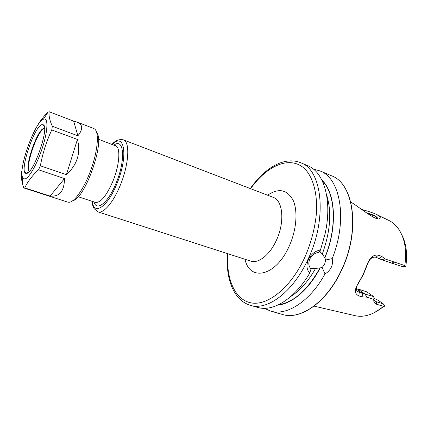 <?xml version="1.0" encoding="UTF-8"?>
<svg xmlns="http://www.w3.org/2000/svg" width="428" height="428" viewBox="0 0 428 428"><rect width="100%" height="100%" fill="white"/><g stroke="black" fill="none" stroke-linecap="round" stroke-linejoin="round"><path stroke-width="0.64" d="M361.623 209.426C367.176 210.924 371.911 212.497 375.832 214.144C379.363 215.921 380.776 217.328 380.069 218.36L379.909 218.499C376.982 222.014 358.675 206.622 350.778 202.059M377.694 218.703L377.705 218.531C377.191 216.605 373.27 214.626 365.929 212.588M314.061 306.127L354.737 315.596C359.162 316.683 363.854 316.463 368.802 314.938C373.826 313.35 378.705 310.471 383.44 306.309L376.597 304.244C374.329 303.463 373.43 301.874 373.911 299.477L366.694 297.123L362.2 296.914L358.996 295.935C354.593 293.972 354.245 289.927 357.963 283.807L363.04 274.696L367.037 264.804C369.685 257.549 373.505 254.344 378.496 255.195L381.669 256.324L385.045 258.945L404.802 265.574L405.327 266.569L405.888 265.772C407.552 253.547 406.156 243.158 401.705 234.603M325.018 273.915L322.156 267.596L324.681 264.049L325.713 259.983L332.192 258.619C332.888 261.476 332.588 264.36 331.283 267.281C329.876 270.138 327.789 272.347 325.018 273.915C309.819 301.708 286.525 316.169 270.512 311.06L264.338 308.32M322.156 267.596L315.564 268.447L310.509 268.372M309.851 258.988C308.187 263.06 308.588 266.371 311.054 268.928L309.765 273.037C294.523 299.065 272.764 312.162 257.726 307.416L250.38 305.325C267.275 310.953 293.073 292.147 307.994 259.352C327.784 218.146 322.124 169.761 300.691 162.72L307.721 165.7C323.975 171.858 332.604 200.571 325.055 233.982L320.46 250.059L318.892 252.44C314.965 252.788 311.953 254.97 309.851 258.988M367.165 213.449L374.639 216.017L377.384 218.649M405.327 266.569L402.646 266.74L381.519 259.678L375.934 257.265C372.055 256.597 369.155 259.154 367.235 264.937L363.404 274.418L358.536 283.159C356.476 285.845 355.502 289.713 357.514 291.516L359.135 292.372L373.826 296.647L373.938 299.354M357.963 283.807L358.536 283.159M313.44 169.146L319.962 170.89C340.33 177.984 347.959 219.596 332.192 258.619M309.765 273.037C306.566 269.656 306.116 265.146 308.428 259.496C311.29 253.975 315.302 250.829 320.46 250.059M376.378 214.407L388.394 220.206C392.519 222.137 396.028 225.251 398.928 229.547C404.942 238.894 406.9 250.899 404.802 265.574M320.107 268.062C308.807 289.697 291.859 303.885 277.895 305.068M321.952 180.188C335.616 192.664 337.756 227.311 324.847 257.924L325.713 259.983M374.142 312.74L384.537 306.186L384.697 305.688L383.44 306.309M319.577 251.402L322.321 253.959L324.847 257.924M373.895 299.552L374.789 300.938L376.292 301.713L383.194 303.81L378.101 300.231L373.965 298.327M373.826 296.647L366.791 291.869L358.669 289.2L356.358 288.836M364.383 293.667L357.883 289.055M380.824 259.389L379.299 258.459M383.194 303.81L384.697 305.688M366.694 297.123L365.079 293.94M362.2 296.914L362.334 293.362L356.369 289.114M378.496 255.195L375.934 257.265M381.669 256.324L379.101 258.384M381.519 259.678L385.045 258.945M391.711 263.225L393.797 262.038M24.797 187.908L23.695 187.913L67.79 202.139L69.266 202.273C74.97 201.818 84.814 187.245 91.228 169.001C97.68 150.768 99.162 133.247 95.005 129.31L93.775 128.491L76.954 122.034C82.925 124.527 83.235 129.122 77.891 135.81L52.339 126.26L51.767 129.935L77.42 139.453C80.988 152.844 77.313 164.598 66.404 174.704L40.376 165.802L38.515 169.777L64.516 178.588C64.286 191.134 59.481 196.966 50.113 196.078L24.797 187.908C27.697 181.59 32.271 175.55 38.515 169.777M47.99 112.2L49.108 111.724L73.659 121.14L76.954 122.034M43.747 119.112C48.289 117.4 47.963 130.422 42.591 147.227C37.279 164.02 28.649 179.011 24.615 178.984L22.78 177.743C17.794 169.873 34.598 122.242 43.421 119.241L43.747 119.112M40.376 165.802C42.682 153.229 46.481 141.277 51.767 129.935M52.339 126.26C49.75 120.653 48.669 115.806 49.108 111.724M26.413 173.351L26.178 173.356C18.548 173.661 34.021 126.185 41.981 124.639L43.314 124.794C49.685 127.244 33.32 174.314 26.413 173.351M29.339 171.393C23.631 169.242 37.075 129.465 43.854 128.352L44.544 128.298M29.457 171.264C24.696 167.241 37.819 129.561 44.33 128.528L44.555 128.475M96.776 132.862C105.074 141.807 84.942 198.859 72.872 200.62M47.883 112.163C43.046 117.037 39.237 122.119 36.46 127.41M22.037 171.457L21.732 171.355C21.149 174.833 21.32 178.679 22.256 182.884L23.695 187.913M27.13 173.158L24.915 172.42M66.404 174.704L77.42 139.453M77.891 135.81L73.659 121.14M50.113 196.078L64.516 178.588M249.781 260.807L250.674 261.096C258.335 263.889 269.87 254.922 276.418 240.22C285 222.025 282.935 200.358 273.166 197.34L272.294 197.008M267.602 195.205C278.558 187.812 287.044 189.454 293.052 200.133C298.059 210.854 296.561 230.141 289.082 246.416C275.771 276.579 249.733 281.79 245.003 259.266M92.266 201.363C93.684 215.851 107.305 207.446 116.705 184.19C128.507 156.605 124.671 131.519 112.345 144.455M112.034 144.338C115.314 140.512 119.091 139.014 123.366 139.849C130.289 141.641 128.956 164.86 120.027 185.848C113.11 202.738 103.255 213.952 97.959 211.865L250.674 261.096M94.829 202.203L95.476 202.792L95.428 202.401C100.521 203 106.272 196.126 112.671 181.782C119.118 166.513 120.766 149.297 116.411 146.194L98.44 139.212M114.035 145.092C124.077 137.345 125.902 160.206 115.972 183.43C108.102 202.872 96.573 211.823 93.983 201.925M319.962 170.89L331.4 175.737C353.796 183.275 360.702 230.799 341.17 270.646C326.478 302.387 300.183 320.288 282.459 314.462C300.461 320.305 326.687 302.334 341.357 270.683M250.61 188.684C267.222 165.165 290.703 154.845 305.218 169.29C313.189 177.877 317.501 193.574 316.447 212.887C315.078 227.937 311.145 242.879 304.65 257.709C290.783 287.723 267.789 305.902 251.413 302.928C234.935 300.049 226.139 279.067 227.68 253.681M311.391 268.575L311.145 269.009M315.564 268.447C308.299 281.239 300.044 290.585 290.805 296.481M319.978 267.971C307.513 290.093 293.699 302.361 278.532 304.768M326.618 194.975C331.887 211.683 330.453 231.345 322.321 253.959M322.263 180.819C335.515 193.542 337.414 227.691 324.713 257.833M376.597 304.244L376.292 301.713L374.179 300.221M358.996 295.935L359.135 292.372L356.866 290.751M393.369 263.466L395.59 262.311M300.691 162.72C284.042 155.985 264.595 168.215 250.289 188.561M123.366 139.849L273.166 197.34M331.4 175.737C354.047 183.489 360.815 230.911 341.362 270.667M227.348 253.579C225.722 278.393 233.19 300.124 250.38 305.325M270.512 311.06L282.459 314.462M380.31 258.999L379.839 258.71M379.904 218.505L378.951 218.778M319.919 251.584L320.765 252.162M95.428 202.401L78.153 196.72M115.453 145.627L115.742 145.354L114.865 145.402M91.956 201.256C92.855 207.2 93.448 207.184 94.176 208.693L97.959 211.865M28.532 172.2L26.178 173.356M44.416 127.164L43.314 124.794M22.78 177.743L22.251 182.884M43.421 119.241L48.08 112.061"/></g></svg>
